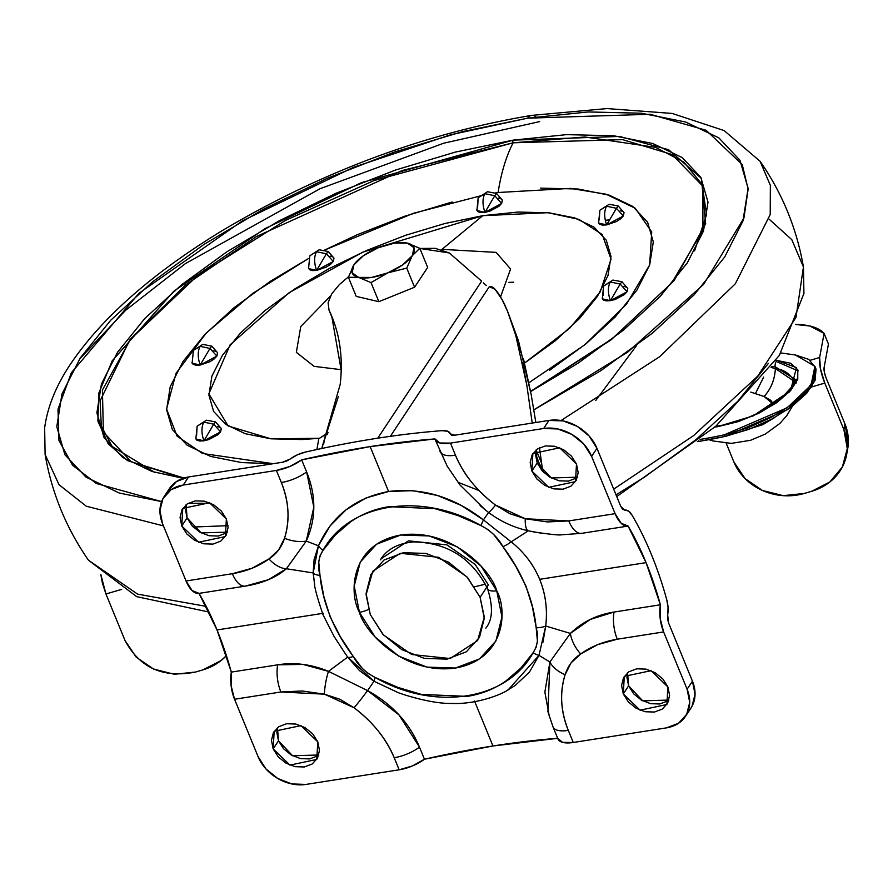 <?xml version="1.0" encoding="UTF-8"?>
<svg xmlns="http://www.w3.org/2000/svg" width="893" height="893" viewBox="0 0 893 893"><rect width="100%" height="100%" fill="white"/><g stroke="black" fill="none" stroke-linecap="round" stroke-linejoin="round"><path stroke-width="1.34" d="M358.238 259.863L353.896 264.853L363.473 255.677L378.308 247.718A33.376 13.428 157.7 0 1 394.416 243.142A33.376 13.428 157.7 0 1 399.249 242.606A33.376 13.428 157.7 0 1 407.487 243.142L419.833 248.332L412.253 255.699L406.739 268.123L387.852 272.834L371.019 282.601L358.673 277.41L348.393 277.276L353.896 264.853L348.393 277.276L356.218 296.376L378.855 301.689L414.575 287.222L427.669 267.431L419.833 248.332L427.669 267.431L414.575 287.222L406.739 268.123L414.575 287.222L378.855 301.689L371.019 282.601L378.855 301.689L356.218 296.376L348.393 277.276L358.673 277.41L371.019 282.601L387.852 272.834A33.376 13.428 157.7 0 1 371.745 277.422A33.376 13.428 157.7 0 1 358.673 277.41A33.376 13.428 157.7 0 1 353.896 264.853A33.376 13.428 157.7 0 1 359.243 258.97A33.376 13.428 157.7 0 1 378.308 247.718L394.416 243.142L407.487 243.142L400.566 242.528M407.487 243.142A33.376 13.428 157.7 0 1 412.253 255.699L419.833 248.332L407.487 243.142L414.017 247.741L412.253 255.699L402.676 264.886L387.852 272.834L406.739 268.123L412.253 255.699A33.376 13.428 157.7 0 1 387.852 272.834L371.745 277.422L358.673 277.41L352.143 272.812L353.896 264.853M479.083 490.558L458.109 482.343M333.636 321.123L329.004 310.016C339.619 332.308 343.347 357.133 340.177 384.481L321.737 448.487M489.319 286.664L390.353 436.331L489.319 286.664C492.344 285.47 496.575 289.734 502.022 299.468L495.102 289.321L489.319 286.664M537.843 460.542L543.937 472.687L539.495 464.26L535.543 453.611L538.077 461.112M520.206 352.367L515.719 335.266L526.848 385.307L532.228 423.059L526.848 385.307L522.45 362.279M515.719 335.266C510.662 318.544 506.097 306.612 502.022 299.468L507.481 311.188L515.719 335.266M419.877 248.455L449.335 252.965L481.628 281.139L377.772 438.184L481.628 281.139L449.335 252.965L435.17 248.332L419.877 248.444M348.571 276.718L339.407 284.543L331.671 293.942L328.111 302.649L329.004 310.016L331.761 316.256L341.204 370.26M338.369 396.481L321.726 448.487M332.955 319.672L329.004 310.016M541.627 463.311L539.484 447.75L541.627 463.311L536.146 449.972L541.627 463.311L542.654 470.622M523.499 358.874L531.168 394.561L535.845 422.489L531.168 394.561L518.431 340.668L507.481 311.188M486.361 285.537L483.325 282.88M380.496 559.878L381.657 557.868M370.271 614.529L366.097 594.783L372.783 571.252L400.22 553.28L438.675 557.321L466.927 576.878L480.11 597.294L486.864 587.081L480.11 597.294L484.285 618.313L479.452 637.457L466.369 651.79L447.013 659.134L424.342 658.375L401.783 649.635L382.807 634.242L370.271 614.529L366.097 593.51L370.919 574.366L384.001 560.034L403.357 552.689L426.039 553.448L448.587 562.188L467.575 577.581L480.11 597.294L484.285 617.041L477.599 640.571L450.15 658.543L411.695 654.502L383.443 634.945L370.271 614.529M474.618 586.79L485.479 584.145M496.731 590.764C491.518 570.873 451.981 527.942 400.801 535.007C350.357 543.882 348.694 593.276 359.433 612.297A15.706 6.318 -22.3 0 0 368.463 609.517A15.706 6.318 157.7 0 1 359.433 612.297L354.22 586.02L360.247 562.11L376.6 544.194L400.801 535.007L429.153 535.945L457.339 546.873L481.07 566.117L496.731 590.764L501.955 617.041L495.916 640.962L479.563 658.878L455.374 668.053L427.021 667.116L398.836 656.188L375.105 636.943L359.433 612.297C364.657 632.199 404.183 675.119 455.374 668.053C505.806 659.179 507.481 609.785 496.731 590.764A15.706 6.318 157.7 0 1 487.567 588.721A15.706 6.318 -22.3 0 0 496.731 590.764M185.398 509.378L187.095 517.929L181.759 525.988L182.775 508.407L209.542 502.748L226.376 518.989L221.285 510.986L213.572 504.724L204.408 501.174L195.199 500.873L187.34 503.853L182.016 509.68L180.062 517.449L181.759 525.988L186.849 534.003L194.562 540.254L203.727 543.804L212.936 544.116L220.794 541.125L226.119 535.309L228.072 527.529L226.376 518.989L225.36 536.57L198.592 542.23L181.759 525.988L187.095 517.929L201.193 532.909L227.402 532.128M535.51 454.448L537.206 462.987L531.871 471.058L532.887 453.477L559.665 447.817L576.498 464.059L571.397 456.055L563.684 449.793L554.531 446.243L545.31 445.942L537.452 448.922L532.139 454.749L530.174 462.518L531.871 471.058L536.961 479.061L544.674 485.323L553.839 488.873L563.048 489.174L570.917 486.194L576.231 480.367L578.184 472.598L576.498 464.059L575.472 481.64L548.704 487.299L531.871 471.058L537.206 462.987L551.316 477.967L577.514 477.197M626.919 677.318L628.605 685.857L623.281 693.928L624.296 676.347L651.064 670.688L667.897 686.929L662.807 678.914L655.094 672.663L645.929 669.114L636.72 668.801L628.851 671.793L623.537 677.608L621.584 685.389L623.281 693.928L628.371 701.931L636.084 708.194L645.237 711.743L654.457 712.045L662.316 709.064L667.629 703.237L669.594 695.468L667.897 686.929L666.881 704.51L640.102 710.169L623.281 693.928L628.605 685.857L642.714 700.838L668.924 700.056M276.797 732.249L278.493 740.788L273.158 748.859L274.184 731.278L300.952 725.618L317.785 741.86L312.695 733.845L304.982 727.594L295.817 724.044L286.608 723.732L278.739 726.723L273.425 732.539L271.461 740.319L273.158 748.859L278.248 756.862L285.961 763.124L295.125 766.674L304.334 766.975L312.204 763.995L317.517 758.168L319.482 750.399L317.785 741.86L316.758 759.441L289.991 765.1L273.158 748.859L278.493 740.788L292.603 755.768L318.801 754.987M344.073 651.823L347.678 657.103L328.468 671.357L302.995 664.414L277.656 664.827L231.32 672.105L217.021 629.945L323.422 613.257L217.021 629.945L199.027 593.376L192.118 590.597L186.045 580.975A26.154 12.189 81.1 0 0 198.972 593.387L245.318 586.121A26.154 12.189 -98.9 0 1 232.381 573.708L186.045 580.975L162.548 523.689A39.27 30.942 33.5 0 1 164.055 496.742A39.27 30.942 33.5 0 1 183.232 485.044L188.568 476.974L282.635 462.217L290.359 458.946A17.48 7.032 157.7 0 1 305.306 452.104A553.582 222.703 157.7 0 1 375.495 438.541A553.582 222.703 -22.3 0 0 305.306 452.104L297.324 454.838L286.72 461.022L282.635 462.217L188.568 476.974L183.232 485.044L276.383 470.432L281.34 482.521C288.997 501.185 290.069 519.759 284.543 538.222L278.627 549.965L268.949 558.951L251.982 568.272L232.381 573.708L186.045 580.975L162.548 523.689L159.936 510.55L162.95 498.595L171.132 489.632L183.232 485.044L276.383 470.432L281.34 482.521A26.154 10.526 -22.3 0 0 306.623 471.939L301.667 459.85L370.16 446.6L434.958 438.932L435.494 440.227M651.421 554.564A217.178 101.222 -98.9 0 1 666.792 599.873A217.178 101.222 81.1 0 0 651.421 554.564A217.178 101.222 81.1 0 0 632.077 515.239L628.505 511.097L622.655 509.378L620.791 506.443L596.948 448.308A39.27 30.942 -146.5 0 0 548.972 420.436L454.905 435.192L451.646 435.148L447.706 431.241L441.912 430.672A553.582 222.703 -22.3 0 0 375.495 438.541A553.582 222.703 157.7 0 1 441.912 430.672A17.48 7.032 157.7 0 1 450.039 433.239A17.48 7.032 157.7 0 1 450.228 433.864L454.905 435.192L548.972 420.436L543.647 428.495L557.812 428.964L571.911 434.433L583.776 444.055L591.612 456.379L615.098 513.665L568.763 520.932L547.442 521.936L525.24 518.744L509.803 513.687L495.559 505.114C476.471 490.503 463.11 473.87 455.452 455.207L450.496 443.107L543.647 428.495L548.972 420.436L563.148 420.904L577.246 426.363L589.112 435.985L596.948 448.308L591.612 456.379L596.948 448.308L620.791 506.443L624.776 510.149A17.48 8.149 -98.9 0 1 625 510.104A17.48 8.149 -98.9 0 1 632.077 515.239A217.178 101.222 -98.9 0 1 651.421 554.564M480.099 505.605L488.571 512.47A26.154 1.406 -52.6 0 0 495.559 505.114C477.141 491.306 463.768 474.674 455.452 455.207A26.154 10.526 157.7 0 1 440.149 451.724A26.154 10.526 -22.3 0 0 455.452 455.207L450.496 443.107L543.647 428.495A39.27 30.942 33.5 0 1 591.612 456.379L615.098 513.665L568.763 520.932A26.154 12.189 81.1 0 0 581.7 533.344L628.036 526.066A26.154 12.189 -98.9 0 1 615.098 513.665L621.182 523.276L628.092 526.055L646.085 562.635L539.673 579.323C533.69 564.811 524.202 552.321 511.198 541.861L528.299 530.799L541.359 533.221M497.211 530.721L511.198 541.861L528.299 530.799C513.776 527.551 500.538 521.434 488.571 512.47L483.437 519.905L461.212 505.416L437.336 495.436L412.7 490.659L388.578 491.507L366.03 497.981L346.127 509.736L330.03 525.955L318.444 545.79L306.266 541.069L286.385 568.752A26.154 15.337 -124.5 0 1 268.949 558.951C258.501 566.452 246.312 571.375 232.381 573.708A26.154 12.189 81.1 0 0 245.363 586.109L268.413 579.691L286.385 568.752L313.153 572.938L314.749 585.06M506.554 690.78L515.25 685.444L529.493 672.027L538.992 655.362L549.898 661.992L544.864 692.097L549.407 716.934M557.969 739.002A26.154 10.526 -22.3 0 0 573.273 742.485L568.316 730.396C560.659 711.732 559.587 693.158 565.113 674.695L571.029 662.941L580.696 653.966L597.674 644.646L617.275 639.209L663.611 631.931L687.108 689.217L689.72 702.367L686.695 714.322L678.524 723.274L666.424 727.873L573.273 742.485L562.612 742.373L557.745 738.31L492.947 745.979L474.529 701.072L492.947 745.979L424.443 759.229L419.487 747.128L399.037 714.958L367.592 690.602L374 681.247L396.883 692.042M485.1 509.758L488.571 512.47L483.437 519.905C453.544 496.776 421.92 487.31 388.578 491.507L370.16 446.6L388.578 491.507C355.414 497.725 332.04 515.819 318.444 545.79L306.266 541.069L313.823 507.168L306.623 471.939L301.667 459.85A26.154 10.526 157.7 0 1 276.383 470.432L289.678 466.559L301.667 459.85A537.876 216.374 157.7 0 1 370.16 446.6A537.876 216.374 157.7 0 1 434.958 438.932L439.825 442.995L450.496 443.107A26.154 10.526 157.7 0 1 435.181 439.635A26.154 10.526 157.7 0 1 434.958 438.932M557.69 738.31A537.876 216.374 -22.3 0 0 492.947 745.979A537.876 216.374 -22.3 0 0 424.443 759.229L412.466 765.937L399.16 769.799A26.154 10.526 -22.3 0 0 424.443 759.229L419.487 747.128A26.154 10.526 157.7 0 1 394.204 757.71L399.16 769.799L306.009 784.422L291.844 783.942L277.745 778.484L265.88 768.862L258.044 756.538L234.546 699.252L280.882 691.986L302.214 690.981L324.416 694.174L339.853 699.23L354.097 707.803C373.174 722.404 386.546 739.047 394.204 757.71L399.16 769.799L306.009 784.422A39.27 30.942 33.5 0 1 258.044 756.538L234.546 699.252L280.882 691.986A26.154 12.189 -98.9 0 1 277.656 664.827L231.32 672.105A26.154 12.189 81.1 0 0 234.546 699.252L231.108 685.657L231.32 672.105A201.472 93.899 81.1 0 0 217.021 629.945A201.472 93.899 81.1 0 0 199.251 593.745M628.092 526.055A201.472 93.899 -98.9 0 1 646.085 562.635L660.385 604.784L614.038 612.051L590.407 619.374L570.381 633.405L545.712 626.038C547.632 609.461 545.623 593.901 539.673 579.323L646.085 562.635A201.472 93.899 -98.9 0 1 660.385 604.784L614.038 612.051A26.154 12.189 81.1 0 0 617.275 639.209L663.611 631.931A26.154 12.189 -98.9 0 1 660.385 604.784L660.173 618.336L663.611 631.931L687.108 689.217L692.443 681.158L668.6 623.024L667.551 618.849L668.053 607.519L666.792 599.873A17.48 8.149 -98.9 0 1 667.651 614.719L668.6 623.024L692.443 681.158L687.108 689.217A39.27 30.942 33.5 0 1 685.601 716.175A39.27 30.942 33.5 0 1 666.424 727.873L573.273 742.485L568.316 730.396A26.154 10.526 157.7 0 1 553.013 726.913A26.154 10.526 157.7 0 1 552.789 726.221M534.159 532.016L528.299 530.799A26.154 7.077 102.4 0 1 525.24 518.744L495.559 505.114A26.154 1.406 127.4 0 1 488.571 512.47C500.538 521.434 513.776 527.551 528.299 530.799A26.154 7.077 -77.6 0 1 525.24 518.744L568.763 520.932A26.154 12.189 -98.9 0 0 581.756 533.333L627.969 526.077M199.027 593.376L245.251 586.121M508.117 689.932L538.992 655.362A11.776 7.256 -144.7 0 1 533.132 652.705A11.776 7.256 35.3 0 0 538.992 655.362L549.898 661.992L570.381 633.405L545.712 626.038C547.655 609.785 545.645 594.213 539.673 579.323C533.501 564.588 524.001 552.097 511.198 541.861A11.776 3.516 147.1 0 1 502.915 546.628C522.26 572.424 533.344 599.46 536.18 627.734C538.792 637.222 537.776 645.55 533.132 652.705C507.269 700.034 435.248 711.855 375.183 677.497L397.954 687.409L421.351 694.419L467.273 696.384C481.584 694.095 494.465 688.95 505.94 680.957L520.842 668.053L533.132 652.705L536.113 647.28L537.419 641.096L536.18 627.734L532.418 606.905L526.033 586.243L515.663 566.05L502.915 546.628L493.706 534.516L487.835 529.493L480.992 525.575L458.209 515.652L434.824 508.642L388.89 506.688C374.591 508.965 361.698 514.111 350.235 522.104L335.333 535.007L323.032 550.356L320.062 555.781L318.745 561.965L319.984 575.326L323.757 596.156L330.131 616.817L340.512 637.01L353.248 656.433L362.458 668.544L368.34 673.568L375.183 677.497A11.776 1.239 115.7 0 0 374 681.247L359.477 670.61L347.678 657.103L328.468 671.357L367.592 690.602L374 681.247L397.017 692.086M538.992 655.362L545.712 626.038A11.776 5.76 169.3 0 1 536.18 627.734A11.776 5.76 -10.7 0 0 545.712 626.038L542.955 642.212M245.318 586.121L245.363 586.109C262.408 583.341 276.082 577.548 286.385 568.752L313.153 572.938L314.068 559.766L318.444 545.79A11.776 7.256 35.3 0 0 323.032 550.356C348.906 503.027 420.916 491.206 480.992 525.575C490.603 530.509 497.903 537.519 502.915 546.628A11.776 3.516 -32.9 0 0 511.198 541.861L483.437 519.905A11.776 1.239 115.7 0 0 480.992 525.575A11.776 1.239 -64.3 0 1 483.437 519.905M394.204 757.71A26.154 10.526 -22.3 0 0 419.487 747.128C409.474 723.062 392.183 704.209 367.592 690.602A26.154 1.406 127.4 0 1 354.097 707.803C372.515 721.611 385.876 738.243 394.204 757.71M354.097 707.803A26.154 1.406 -52.6 0 0 367.592 690.602L328.468 671.357A26.154 7.077 102.4 0 0 324.416 694.174L354.097 707.803M324.416 694.174A26.154 7.077 -77.6 0 1 328.468 671.357C311.467 664.28 294.534 662.104 277.656 664.827A26.154 12.189 81.1 0 0 280.882 691.986L324.416 694.174M617.275 639.209A26.154 12.189 -98.9 0 1 614.038 612.051C597.093 614.685 582.537 621.796 570.381 633.405A26.154 15.337 55.5 0 0 580.696 653.966C591.155 646.465 603.344 641.542 617.275 639.209M580.696 653.966A26.154 15.337 -124.5 0 1 570.381 633.405L549.898 661.992A26.154 15.661 16.6 0 0 565.113 674.695C567.814 665.966 573.016 659.056 580.696 653.966M557.958 738.98L553.001 726.891A26.154 10.526 -22.3 0 0 568.316 730.396C560.625 710.85 559.554 692.276 565.113 674.695A26.154 15.661 -163.4 0 1 549.898 661.992L547.934 711.777M440.149 451.724A26.154 10.526 157.7 0 1 439.925 451.032M268.949 558.951A26.154 15.337 55.5 0 0 286.385 568.752L306.266 541.069A26.154 15.661 -163.4 0 1 284.543 538.222C281.842 546.951 276.64 553.861 268.949 558.951M284.543 538.222A26.154 15.661 16.6 0 0 306.266 541.069C316.2 518.878 316.323 495.838 306.623 471.939A26.154 10.526 157.7 0 1 281.34 482.521C289.031 502.067 290.102 520.641 284.543 538.222M690.936 708.104A39.27 30.942 -146.5 0 0 692.443 681.158L695.044 694.296L692.03 706.251L690.646 708.54M168.286 490.525L176.468 481.573L188.568 476.974A39.27 30.942 -146.5 0 0 169.391 488.683M277.477 727.661L278.493 740.788L283.583 748.803L291.297 755.054L300.461 758.604L309.67 758.916L317.54 755.925M627.589 672.73L628.605 685.857L633.706 693.872L641.42 700.123L650.573 703.673L659.793 703.985L667.651 700.994M186.068 504.791L187.095 517.929L192.185 525.932L199.898 532.183L209.051 535.733L218.272 536.046L226.13 533.054M536.18 449.86L537.206 462.987L542.297 471.002L550.01 477.253L559.174 480.802L568.383 481.115L576.242 478.123M485.825 628.125C492.69 619.764 493.26 606.604 487.533 588.654C471.928 558.158 447.281 542.576 413.593 541.906C398.334 543.324 387.473 548.961 381.01 558.806L408.458 540.834L446.913 544.875L475.165 564.432L488.337 584.848A15.706 6.318 157.7 0 0 487.567 588.721M323.032 550.356A11.776 7.256 -144.7 0 1 318.444 545.79L313.153 572.938A11.776 5.76 -10.7 0 0 319.984 575.326C317.383 565.838 318.399 557.511 323.032 550.356M374 681.247A11.776 1.239 -64.3 0 1 375.183 677.497C365.572 672.563 358.26 665.542 353.248 656.433A11.776 3.516 147.1 0 1 347.678 657.103L374 681.247M344.508 652.47L347.678 657.103A11.776 3.516 -32.9 0 0 353.248 656.433C333.915 630.648 322.831 603.612 319.984 575.326A11.776 5.76 169.3 0 1 313.153 572.938L314.492 583.654M513.62 282.221L508.898 282.355M502.312 199.999L501.654 203.425L498.953 206.272L489.922 211.116L484.966 212.367L494.755 195.746L484.866 193.669C482.354 198.67 482.387 204.899 484.966 212.367L501.654 203.425L494.755 195.746L484.966 212.367C482.387 204.899 482.354 198.67 484.866 193.669L478.168 197.733L484.866 193.669L494.755 195.746L496.541 193.435L494.755 195.746L501.654 203.425L502.357 200.099L496.541 193.435L487.511 191.738L478.168 197.733L476.918 210.525L484.966 212.367L480.724 212.556L477.844 211.641L476.75 209.755M623.995 212.534L623.336 215.972L620.635 218.807L616.516 221.509L606.648 224.913L616.438 208.292L606.548 206.205C604.036 211.206 604.07 217.446 606.648 224.913L623.336 215.972L616.438 208.292L606.648 224.913C604.07 217.446 604.036 211.206 606.548 206.205L599.85 210.268L606.548 206.205L616.438 208.292L618.224 205.97L616.438 208.292L623.336 215.972L624.04 212.634L618.224 205.97L609.193 204.274L599.85 210.268L598.6 223.071L606.648 224.913L602.407 225.092L599.527 224.176L598.433 222.29M627.712 288.305L627.053 291.743L624.352 294.59L615.333 299.434L610.377 300.684L620.166 284.063L610.265 281.987C607.753 286.988 607.798 293.217 610.377 300.684L627.053 291.743L620.166 284.063L610.377 300.684C607.798 293.217 607.753 286.988 610.265 281.987L603.579 286.05L610.265 281.987L620.166 284.063L621.952 281.741L620.166 284.063L627.053 291.743L627.757 288.417L621.952 281.741L612.911 280.056L603.579 286.05L602.328 298.842L610.377 300.684L606.135 300.874L603.244 299.959L602.161 298.072M327.497 434.511L325.499 434.657L323.623 444.134L325.499 434.657L318.801 438.72L325.499 434.657L327.497 434.511M221.263 428.439L220.604 431.877L217.903 434.724L208.873 439.568L203.917 440.818L213.706 424.197L203.816 422.121C201.305 427.122 201.338 433.351 203.917 440.818L220.604 431.877L213.706 424.197L203.917 440.818C201.338 433.351 201.305 427.122 203.816 422.121L197.119 426.184L203.816 422.121L213.706 424.197L215.492 421.887L213.706 424.197L220.604 431.877L221.308 428.551L215.492 421.887L206.45 420.19L197.119 426.184L195.868 438.976L203.917 440.818L199.675 441.008L196.795 440.093L195.701 438.206M217.535 352.668L216.876 356.106L214.175 358.941L210.056 361.643L200.188 365.047L209.978 348.426L200.088 346.339C197.576 351.34 197.61 357.58 200.188 365.047L216.876 356.106L209.978 348.426L200.188 365.047C197.61 357.58 197.576 351.34 200.088 346.339L193.401 350.402L200.088 346.339L209.978 348.426L211.764 346.104L209.978 348.426L216.876 356.106L217.579 352.768L211.764 346.104L202.733 344.408L193.401 350.402L192.14 363.205L200.188 365.047L195.947 365.226L193.067 364.311L191.973 362.424M333.949 258.044L333.29 261.47L330.589 264.317L326.47 267.018L316.613 270.423L326.391 253.791L316.502 251.714C313.99 256.715 314.023 262.944 316.613 270.423L333.29 261.47L326.391 253.791L316.613 270.423C314.023 262.944 313.99 256.715 316.502 251.714L309.815 255.778L316.502 251.714L326.391 253.791L328.178 251.48L326.391 253.791L333.29 261.47L333.993 258.144L328.178 251.48L319.147 249.783L309.815 255.778L308.554 268.57L316.613 270.423L312.36 270.601L309.48 269.686L308.386 267.8M316.903 449.525L318.801 438.72L328.166 432.725M500.56 296.856L510.584 268.994L496.106 252.373L441.968 249.359A485.279 226.163 81.1 0 0 441.756 249.527A485.279 226.163 -98.9 0 1 441.968 249.359L496.106 252.373L510.584 268.994L500.56 296.856M524.537 363.071L569.522 328.401L600.219 291.922L611.046 259.171L602.228 234.502L578.932 219.377L547.9 212.701L482.778 215.682L441.968 249.359L482.778 215.682L517.951 212.054L548.972 212.802L574.645 217.903L594.001 227.135L606.269 240.172L611.002 256.492L608.01 275.479L597.406 296.398L579.59 318.444L555.267 340.78L524.537 363.071M694.587 250.855L706.564 214.487L702.099 184.438L683.781 162.046L655.529 147.356L584.781 136.975L513.151 142.802A165.908 77.323 81.1 0 0 498.104 192.508L570.594 188.39L606.113 194.227L635.247 208.259L651.723 231.968L649.646 264.987L626.428 304.279L584.669 344.877L528.89 382.773M184.025 478.012L131.204 461.759L103.376 432.112L102.416 390.029L130.925 338.547L185.677 284.889L256.57 236.478L402.017 170.563L513.151 142.802A1.965 0.915 -98.9 0 1 513.14 140.134L361.375 182.697L265.031 228.597L173.688 291.33L112.172 360.872L98.81 393.132L97.884 421.172L108.198 443.81L127.576 460.643L183.132 478.302L152.134 471.515L122.732 457.473L104.068 437.67L96.879 412.867L101.434 384.012L117.552 352.21L144.621 318.701L181.603 284.755L227.056 251.692L279.263 220.761L336.203 193.178L395.688 169.983L455.43 152.067L513.14 140.134L566.597 134.631L613.737 135.769L652.761 143.505L682.174 157.548L700.826 177.35L708.015 202.164L703.472 231.019L687.342 262.81L660.273 296.331L623.303 330.276L577.838 363.339L530.609 391.569L611.08 339.887L674.092 280.703L705.649 223.696L701.451 178.455L668.6 149.7L619.552 136.439L513.14 140.134A1.965 0.915 81.1 0 0 513.151 142.802L622.611 139.621L672.072 154.534L702.88 186.235L702.891 230.215L671.67 283.048L612.129 338.793L530.576 391.391M527.663 118.177L650.182 114.271L706.106 130.266L742.25 164.602L748.144 189.149L743.914 218.059L703.561 284.476L627.734 352.11L533.847 409.854L600.844 370.662L652.27 333.256L694.107 294.857L724.725 256.95L742.954 220.984L748.111 188.345L739.973 160.282L718.865 137.879L685.601 121.995L641.453 113.232L588.13 111.949L527.663 118.177A19.635 9.153 -98.9 0 1 531.502 115.398A19.635 9.153 81.1 0 0 527.663 118.177L462.384 131.673L394.806 151.933L327.519 178.176L263.111 209.386L204.05 244.358L152.625 281.775L110.799 320.163L80.18 358.082L61.941 394.047L56.795 426.687L64.921 454.749L86.029 477.152L119.294 493.036L161.588 501.598L96.321 483.481L72.623 465.331L58.949 440.45L57.989 409.184L71.351 372.772L139.04 293.205L242.74 220.671L353.304 167.393L450.574 134.776L527.663 118.177M561.083 420.514L659.704 356.675L735.363 283.74L770.212 214.543L770.369 185.387L760.077 161.253L770.369 185.387L770.212 214.543L735.363 283.74L659.704 356.675L561.083 420.514M613.692 489.141L693.526 435.672L757.777 376.076L795.987 317.383L803.443 266.985L791.801 239.67L769.219 219.265L791.801 239.67L803.443 266.985L795.987 317.383L757.777 376.076L693.526 435.672L613.692 489.141M609.439 219.89L605.253 220.281M636.586 345.546L595.743 400.488M768.382 363.395L737.763 401.303L695.926 439.702L644.5 477.108L616.036 494.845M206.183 606.369L137.6 594.135L88.474 560.212L137.6 594.135L206.183 606.369M108.399 444.067L109.303 442.839M228.016 525.676L193.212 527.026L228.016 525.676M163.441 525.877L86.275 506.208L59.016 484.709L45.108 454.481L59.016 484.709L86.275 506.208L163.441 525.877M79.41 359.243L125.578 310.34L185.242 263.725L320.118 188.691L443.676 143.226L539.651 121.593M210.826 503.295L188.133 503.351L210.826 503.295M531.502 115.398A19.635 9.153 -98.9 0 1 535.945 116.927M273.213 463.701L202.454 453.465L177.06 436.13L166.567 409.005L176.01 373.341L206.261 333.011L252.953 293.239L308.386 258.59L270.278 281.351L234.066 307.683L204.62 334.719L183.065 361.408L170.228 386.725L166.6 409.708L172.327 429.466L187.184 445.239L210.603 456.423L241.679 462.585L273.202 463.701M452.148 202.008L404.562 216.273L357.2 234.747L324.672 250.04L413.336 213.327L484.196 194.908M495.559 192.91L498.104 192.508A165.908 77.323 -98.9 0 1 513.151 142.802L374.089 180.542L285.47 220.415L197.476 275.691L129.764 340.021L100.072 400.879L101.311 426.05L112.094 446.433L154.522 472.263M549.63 370.271L585.841 343.928L615.288 316.903L636.843 290.214L649.68 264.886L653.308 241.903L647.581 222.156L632.724 206.383L609.305 195.199L578.217 189.026L540.678 188.122M498.551 198.067L501.431 198.994M620.233 210.614L623.113 211.529M623.95 286.385L626.841 287.312M217.49 426.519L220.381 427.446M213.773 350.748L216.653 351.663M330.187 256.112L333.067 257.039M319.102 438.296L301.957 439.557L270.936 438.809L245.251 433.719L225.907 424.476L213.628 411.45L208.906 395.13L211.898 376.143L222.502 355.224L240.317 333.167L264.641 310.831L294.556 289.075L328.903 268.726L366.364 250.576L405.5 235.317L444.814 223.529L482.778 215.682L362.971 252.072L289.098 292.714L230.126 344.798L208.862 393.824L228.106 425.95L270.914 438.809L319.102 438.296M341.226 369.691L314.102 366.353L296.353 352.333L300.762 326.537L330.443 296.063L300.762 326.537L296.353 352.333L314.102 366.353L341.226 369.691M196.572 435.65L197.119 426.184M603.032 295.516L603.579 286.05M599.303 219.734L599.85 210.268M477.621 207.198L478.168 197.733M824.06 367.793L828.447 344.062L824.083 333.424L809.806 325.99L795.641 324.483A85.427 34.369 157.7 0 1 824.083 333.424L819.629 357.513L824.083 333.424L828.447 344.062L824.06 367.793A7.858 1.808 73.6 0 0 826.125 378.029L824.384 372.281L824.06 367.793M810.118 360.303L819.629 357.513L820.455 368.709L824.786 383.086L811.603 386.959L824.786 383.086L843.896 429.656L824.786 383.086A19.635 4.51 -106.4 0 1 819.629 357.513L810.118 360.303M847.546 449.592A54.975 48.724 -169.5 0 0 844.945 423.929L843.896 429.656A54.975 48.724 10.5 0 1 846.497 455.307A54.975 48.724 10.5 0 1 811.648 491.284L804.314 493.438A54.975 48.724 10.5 0 1 733.867 461.938L726.21 443.263L733.867 461.938L745.086 478.615L762.41 490.458L783.206 495.66L804.314 493.438L811.648 491.284L829.843 481.974L842.356 466.994L847.29 448.621L843.896 429.656L844.945 423.929L826.125 378.029L844.945 423.929L848.35 442.906L847.502 449.86M125.042 640.549L105.943 593.979L102.382 583.006L100.775 574.299L105.943 593.979L125.042 640.549L136.261 657.226L153.596 669.069L174.392 674.271L195.489 672.049L202.823 669.906L221.017 660.597L226.398 655.652A54.975 48.724 10.5 0 1 202.823 669.906L195.489 672.049C163.207 678.367 139.732 667.864 125.042 640.549M121.649 589.369L105.943 593.979L121.649 589.369M794.335 382.171L793.866 380.786C789.814 373.587 783.652 369.512 775.381 368.53L775.146 366.699A5.871 4.052 -87.5 0 1 777.1 360.493L790.606 363.239L797.784 369.791L797.762 379.335L790.539 390.71L776.999 402.486L758.816 413.247L738.232 421.641L717.771 426.642A63.358 25.484 157.7 0 1 714.88 427.055A63.358 25.484 -22.3 0 0 717.771 426.642A5.871 2.735 -98.9 0 1 718.921 425.816A5.871 2.735 81.1 0 0 717.771 426.642L753.134 415.904L790.539 390.71L796.467 367.592L777.1 360.493A5.871 4.052 92.5 0 0 775.146 366.699L794.859 379.168L789.3 392.049M697.388 441.611L698.616 441.421L698.371 440.818L698.616 441.421L725.071 436.409L748.658 429.421L771.652 419.163L791.678 406.695L806.669 393.3L815.086 380.362L816.046 369.222L815.51 367.749M798.208 370.908L777.781 362.145M726.4 436.119L762.946 424.621L774.633 417.556M709.924 439.49L713.273 441.008M792.471 406.103L786.856 415.546L779.913 423.416L765.29 434.087L750.611 440.271L731.334 443.374L713.127 440.975L709.902 439.49M724.402 434.768A235.618 94.792 157.7 0 1 700.112 439.423A235.618 94.792 -22.3 0 0 724.402 434.768L725.071 436.409L724.402 434.768L747.988 427.78L770.972 417.511L791.008 405.042L805.999 391.647L814.405 378.71L815.365 367.57L808.768 359.377L795.306 354.979L814.918 366.297L811.078 385.073L787.191 407.755L724.402 434.768M698.616 441.421A235.618 94.792 -22.3 0 0 725.071 436.409L787.872 409.407L811.748 386.714L815.599 367.949L814.918 366.297M795.306 354.979L780.917 352.958L795.306 354.979M715.806 426.251L718.91 425.816C735.039 423.126 750.834 417.411 766.272 408.67L779.511 399.785C792.549 386.937 797.661 380.061 794.859 379.168L775.146 366.699A226.822 91.253 -22.3 0 0 771.697 366.576A226.822 91.253 157.7 0 1 775.146 366.699L775.381 368.53L771.039 367.481L775.381 368.53C774.756 379.57 770.994 388.89 764.095 396.503L770.826 400.365L773.405 404.228L764.095 396.503C771.005 388.89 774.767 379.57 775.381 368.53L794.022 381.222M755.389 393.679L764.095 396.503L750.812 392.127L755.378 393.668L763.649 377.103M776.017 360.448L777.1 360.493M358.182 259.896L359.165 259.037M399.227 242.606L400.711 242.516M328.758 309.469L332.709 319.114M331.761 316.256L332.073 317.015M435.17 439.602L447.192 466.168L459.917 484.899L485.245 509.87M547.9 711.632L553.001 726.891M533.902 531.96C550.568 534.416 559.688 535.376 561.262 534.818L581.7 533.333M685.534 716.264L690.869 708.205M164.111 496.642L169.447 488.583M450.094 433.362L450.585 434.567M396.514 691.896C398.78 693.303 431.129 704.064 451.668 703.416C474.987 704.555 500.024 695.379 508.608 689.653M314.425 583.252C314.436 587.382 317.35 597.964 323.143 615.009L334.082 636.475L344.676 652.716M616.739 496.575L715.695 426.352L779.299 355.503L803.923 293.484L803.443 266.985C796.779 228.541 782.324 193.301 760.077 161.253L724.078 130.557L672.128 113.433L607.017 108.578L531.435 115.409C423.918 133.515 320.598 172.07 221.475 231.086C151.43 273.883 100.786 318.701 69.542 365.527C55.701 386.613 47.407 407.387 44.65 427.847L45.108 454.481C51.772 492.925 66.227 528.165 88.474 560.212L136.685 596.647L209.029 612.062M846.609 454.716L847.669 449M796.813 379.145L796.054 383.142M713.116 440.975L708.875 439.68"/></g></svg>
